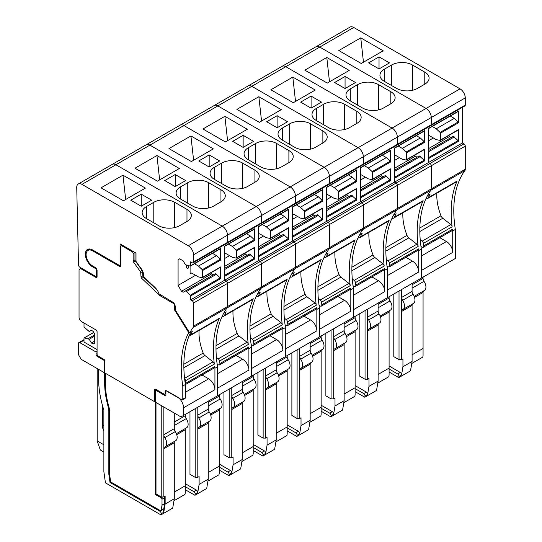 <?xml version="1.0" encoding="UTF-8"?>
<svg xmlns="http://www.w3.org/2000/svg" width="542" height="542" viewBox="0 0 542 542"><rect width="100%" height="100%" fill="white"/><g stroke="black" fill="none" stroke-linecap="round" stroke-linejoin="round"><path stroke-width="0.81" d="M109.62 473.715L108.834 474.162L109.999 482.455L159.87 511.248A1.85 1.064 60 0 1 161.157 513.762L160.967 514.9L105.439 482.841L103.868 471.675L103.868 410.064A81.3 46.937 60 0 1 98.644 379.671L98.644 369.387M176.719 434.657L185.269 429.725L185.269 492.82L185.005 494.385L173.955 500.761M160.967 514.9L172.722 508.111L174.294 498.748L165.147 504.026L163.772 512.258A1.85 1.064 60 0 0 162.532 509.771M165.147 504.026L165.147 496.194L163.84 496.946L161.225 496.946L156.001 493.931L156.001 402.503M109.999 482.455L110.9 481.933M108.834 474.162L108.834 411.412L109.592 410.978M104.132 372.557L104.132 360.41L97.336 356.487A1.85 1.064 60 0 1 96.029 354.224L96.029 351.995L79.83 342.646A1.85 1.064 60 0 0 78.902 342.551A1.85 1.064 60 0 0 78.522 343.398L78.522 354.753L81.137 359.278L104.132 372.557L104.653 372.252L104.653 382.889A74.647 43.103 60 0 0 108.143 406.696A14.783 8.537 60 0 1 108.834 411.412M163.84 496.946L163.84 448.735L174.294 442.699L174.294 498.748M174.294 442.699A3.692 2.134 60 0 1 174.768 441.235M165.181 446.771A7.392 4.268 60 0 0 164.795 437.611A3.692 2.134 60 0 1 163.84 434.725L163.84 448.735A3.692 2.134 60 0 1 164.605 447.042A3.692 2.134 60 0 1 164.795 446.954A7.392 4.268 60 0 0 165.181 446.771L175.635 440.734A7.392 4.268 60 0 0 175.249 431.574A3.692 2.134 60 0 1 174.294 428.688L174.294 413.065M163.84 407.028L163.84 434.725L174.294 428.688M161.225 405.518L161.225 496.946M185.269 429.725A3.692 2.134 60 0 1 185.743 428.261M174.294 425.49L186.224 418.6A7.392 4.268 60 0 1 186.611 427.76L176.367 433.675M186.224 418.6A3.692 2.134 60 0 1 185.269 415.714L185.269 414.42M174.294 492.109L185.269 485.774M103.868 431.229L103.129 429.332A7.385 4.268 60 0 1 102.431 425.883L102.431 405.281M103.868 452.035L100.317 449.982L97.181 440.931L97.181 368.54M103.868 444.792L97.181 440.931M183.569 415.402L180.953 416.913L155.479 402.198L155.479 390.057L165.913 396.08L165.913 391.554A1.477 0.854 60 0 1 166.218 390.877A1.477 0.854 60 0 1 166.956 390.951L177.295 396.92A8.868 5.122 60 0 1 183.569 407.78L183.569 415.402L455.334 258.5L455.334 229.456A110.866 64.01 60 0 1 455.084 227.789A110.866 64.01 60 0 1 454.745 225.303A110.866 64.01 60 0 1 459.711 179.544A110.866 64.01 60 0 1 461.445 176.042A110.866 64.01 60 0 1 464.894 170.608A3.692 2.134 60 0 0 465.266 169.273L465.266 146.13A1.85 1.064 60 0 0 463.959 143.867L462.387 142.959L190.621 299.862L192.193 300.769A1.85 1.064 60 0 1 193.501 303.032L193.501 326.176A3.692 2.134 60 0 1 193.128 327.51L464.894 170.608M183.873 367.761L204.998 355.566A3.692 2.134 60 0 1 203.189 353.066A44.159 25.494 60 0 1 199.043 330.478M204.998 355.566L213.06 361.86A2.215 1.28 60 0 1 214.334 364.095A110.866 64.01 60 0 1 219.3 318.344A4.946 2.852 60 0 1 218.541 319.218L189.802 335.81A4.946 2.852 60 0 1 189.036 336.04M202.03 374.989L208.656 378.817A8.868 5.122 60 0 1 214.93 389.678L214.93 368.255A110.866 64.01 60 0 1 214.673 366.582A2.215 1.28 60 0 1 214.239 367.943L185.493 384.535A2.215 1.28 60 0 1 185.398 384.583M94.721 341.06L91.388 342.984L93.156 344.001L94.721 343.1L94.721 334.048L93.156 331.331L91.388 330.308L89.234 331.555L84.369 327.314A0.738 0.427 60 0 1 84.01 326.535L84.01 323.032M104.132 360.41L104.606 360.132M155.479 390.057L156.265 389.603M202.281 269.706L220.316 259.3L216.495 255.661L198.467 266.068L202.281 269.706A0.738 0.427 60 0 1 202.647 270.492L202.647 277.335A0.738 0.427 60 0 1 202.281 277.7L198.467 276.928L191.672 273.005L190.1 273.913L191.672 273.005M198.467 266.068L194.463 263.758M216.495 255.661L212.491 253.344M186.096 265.113L186.482 267.653A1.111 0.637 0 0 0 187.207 268.202A1.111 0.637 0 0 0 188.372 268.053L188.372 265.702M188.745 267.565L188.745 267.511A1.111 0.637 0 0 1 188.745 267.565A1.111 0.637 0 0 1 188.42 268.019L188.372 268.053M96.029 351.995L97.072 351.392M184.619 378.729A2.215 1.28 60 0 1 185.588 380.694L214.334 364.095M185.588 380.694A110.866 64.01 60 0 0 185.926 383.18A2.215 1.28 60 0 1 185.493 384.535M94.721 336.081L89.234 339.251L91.388 342.984M179.653 258.825L178.081 259.733L179.653 258.825L183.176 260.865L185.398 264.713L190.262 266.088A0.738 0.427 60 0 0 190.621 265.722L190.621 261.847L192.193 262.748A1.85 1.064 60 0 0 193.115 262.843A1.85 1.064 60 0 0 193.501 262.003L193.501 254.801A7.392 4.268 60 0 0 188.27 245.75L81.957 184.368A7.392 4.268 60 0 0 78.265 184.002A7.392 4.268 60 0 0 76.734 187.552L78.522 264.991A1.85 1.064 60 0 0 79.83 267.213L96.551 276.867L96.551 270.641A1.85 1.064 60 0 0 95.243 268.378L92.621 266.86A10.345 5.976 60 0 1 85.873 257.741A10.345 5.976 60 0 1 87.458 249.462A10.345 5.976 60 0 1 92.635 249.97L120.073 265.817L120.073 243.886L136.008 253.094L136.008 261.203A0.657 0.379 -120 0 0 136.245 261.806L141.421 268.988A7.392 4.268 -120 0 1 143.63 274.679L143.725 275.973A1.477 0.854 -120 0 0 144.443 277.429L155.141 287.619A8.868 5.122 -120 0 1 158.941 293.778L172.593 302.043A3.692 2.134 -120 0 1 175.208 306.576L175.208 309.821L189.68 332.944L192.295 331.44A110.866 64.01 60 0 0 190.56 334.936A4.946 2.852 60 0 1 189.802 335.81M97.072 349.583L84.01 342.043L84.01 338.242A0.738 0.427 60 0 1 84.369 337.876L89.234 339.251M88.299 250.255A10.345 5.976 60 0 1 88.935 248.995M202.647 277.335L220.675 266.928A0.738 0.427 60 0 1 220.316 267.294M220.316 259.3A0.738 0.427 60 0 1 220.675 260.079L220.675 248.372A0.738 0.427 60 0 1 220.316 248.737M210.899 272.822L211.529 273.913L213.23 274.896M195.587 275.268L178.081 285.377L181.482 291.264L183.176 292.246L215.452 273.615L220.316 277.856A0.738 0.427 60 0 1 220.675 278.635L220.675 266.928M190.1 273.913L190.1 266.054M214.93 368.255L217.538 366.744A110.866 64.01 60 0 1 217.288 365.078A110.866 64.01 60 0 1 216.949 362.591A110.866 64.01 60 0 1 221.915 316.833A110.866 64.01 60 0 1 223.65 313.33A110.866 64.01 60 0 1 227.098 307.897A3.692 2.134 60 0 0 227.471 306.562A3.692 2.134 60 0 1 227.098 307.897A110.866 64.01 60 0 0 223.65 313.33L226.265 311.826A110.866 64.01 60 0 0 224.53 315.322A4.946 2.852 60 0 1 223.771 316.203A4.946 2.852 60 0 1 222.145 316.325M88.19 338.648L94.721 334.875M217.538 366.744L217.538 395.789L214.93 397.3M78.265 184.002L112.235 164.389A7.392 4.268 60 0 1 115.927 164.754L222.24 226.136A7.392 4.268 60 0 1 227.471 235.187L227.471 242.389A1.85 1.064 60 0 1 227.084 243.229L464.88 105.941A1.85 1.064 60 0 0 465.266 105.101L465.266 97.899A7.392 4.268 60 0 0 460.036 88.847L353.723 27.466A7.392 4.268 60 0 0 350.03 27.1L316.061 46.714A7.392 4.268 60 0 1 319.753 47.079L426.066 108.461A7.392 4.268 60 0 1 431.297 117.512L431.297 124.714A1.85 1.064 60 0 1 430.91 125.548A1.85 1.064 60 0 0 431.297 124.714L465.266 105.101M181.482 291.264L211.529 273.913M185.398 290.959L186.441 291.562L216.495 274.218M186.441 291.562L190.262 295.207A0.738 0.427 60 0 1 190.621 295.986L190.621 299.862M463.959 143.867L226.163 281.156L224.598 280.248L224.598 246.109A0.738 0.427 60 0 1 224.442 246.447M224.232 275.593A0.738 0.427 60 0 1 224.598 276.373L224.598 280.248L226.163 281.156A1.85 1.064 60 0 1 227.471 283.419L227.471 306.562L261.44 286.948A3.692 2.134 60 0 1 261.068 288.283A110.866 64.01 60 0 0 257.619 293.723L260.235 292.213A110.866 64.01 60 0 0 258.5 295.708A4.946 2.852 60 0 1 257.741 296.589A4.946 2.852 60 0 1 256.115 296.711M189.68 332.944A110.866 64.01 60 0 1 193.128 327.51M120.073 265.817L120.852 265.363M96.551 276.867L97.072 276.562M178.081 285.377L178.081 259.733M122.973 175.161L145.398 188.108L123.447 200.777L101.022 187.83L122.973 175.161L125.669 199.497M141.238 206.224L141.238 194.151L130.785 200.188L141.238 206.224L151.692 200.188L141.238 194.151M174.7 227.579L174.7 202.308L186.976 209.395A14.783 8.537 180 0 1 191.306 215.431A14.783 8.537 180 0 1 186.976 221.468L186.976 209.395M146.475 218.602L146.475 206.529A14.783 8.537 -0 0 0 142.146 212.566A14.783 8.537 -0 0 0 146.475 218.602L158.759 225.689A14.783 8.537 180 0 0 179.659 225.689L186.976 221.468M146.475 206.529L153.792 202.308A14.783 8.537 -0 0 1 174.7 202.308M81.361 268.094L79.809 268.988A3.692 2.134 60 0 0 79.044 270.682L79.044 317.151A3.692 2.134 -120 0 0 81.659 321.677L96.029 329.97A1.477 0.854 -120 0 1 97.072 331.779L97.072 354.224A1.477 0.854 60 0 0 98.122 356.033L103.868 359.353A1.477 0.854 60 0 1 104.911 361.162L104.911 373.004L154.694 401.751L154.694 389.901A1.477 0.854 60 0 1 154.998 389.231A1.477 0.854 60 0 1 155.737 389.298L164.084 394.115A1.477 0.854 60 0 0 164.822 394.19L165.913 393.56M96.029 277.47L97.072 276.867A1.477 0.854 60 0 1 96.767 277.545A1.477 0.854 60 0 1 96.029 277.47L81.659 269.171L82.445 268.717M79.809 268.988A3.692 2.134 60 0 1 81.659 269.171M165.127 391.405A1.477 0.854 60 0 1 165.432 390.728A1.477 0.854 60 0 1 166.17 390.796L165.127 391.405L165.127 393.512A1.477 0.854 60 0 1 164.822 394.19M166.17 390.796L181.739 399.786A1.477 0.854 60 0 0 182.478 399.861L185.093 398.35A1.477 0.854 60 0 0 185.398 397.672L185.398 384.488A111.977 64.647 60 0 1 190.689 332.361M140.717 272.585L142.546 271.528A1.477 0.854 60 0 0 142.106 270.39L135.412 261.115L133.583 262.172L140.276 271.447A1.477 0.854 60 0 1 140.717 272.585L141.028 276.894A1.477 0.854 60 0 0 141.747 278.351L159.687 295.437A1.477 0.854 60 0 0 160.012 295.688L173.379 303.405A1.477 0.854 60 0 1 174.422 305.214L174.422 309.231A1.477 0.854 60 0 0 174.775 310.336L188.135 331.684A1.477 0.854 60 0 1 188.392 333.242A111.977 64.647 60 0 0 182.783 385.999L182.783 399.183A1.477 0.854 60 0 1 182.478 399.861M133.583 262.172A1.477 0.854 60 0 1 133.136 260.926L133.136 253.548A1.477 0.854 60 0 0 132.092 251.732L121.903 245.851L122.682 245.397M97.072 276.867L97.072 270.641A2.588 1.491 60 0 0 95.243 267.477L92.621 265.959A9.241 5.332 60 0 1 86.598 257.816A9.241 5.332 60 0 1 88.014 250.418A9.241 5.332 60 0 1 92.635 250.878L119.809 266.569A1.477 0.854 60 0 0 120.548 266.644A1.477 0.854 60 0 0 120.852 265.966L120.852 246.454A1.477 0.854 60 0 1 121.157 245.777A1.477 0.854 60 0 1 121.903 245.851M164.626 497.698L164.626 503.593L162.011 505.103A1.111 0.637 60 0 1 161.997 505.252L161.15 510.334A1.111 0.637 60 0 1 160.933 510.693A1.111 0.637 60 0 1 160.378 510.639L111.313 482.312A1.111 0.637 60 0 1 110.541 481.12L109.633 474.623A1.111 0.637 60 0 1 109.62 474.46L109.62 411.866A15.887 9.173 60 0 0 108.874 406.798A73.543 42.459 60 0 1 105.439 383.35L105.439 373.309L155.215 402.049L154.694 401.751L155.215 402.049L155.215 493.477A1.111 0.637 60 0 0 156.001 494.832L161.225 497.854A1.111 0.637 60 0 1 162.011 499.209L164.626 497.698A1.111 0.637 60 0 0 164.246 496.709M162.011 505.103L162.011 499.209M164.626 503.593A1.111 0.637 60 0 1 164.612 503.748L163.759 508.823A1.111 0.637 60 0 1 163.542 509.182L160.933 510.693M142.546 271.528L142.858 275.837L141.028 276.894M141.747 278.351L143.576 277.294A1.477 0.854 60 0 1 142.858 275.837M143.576 277.294L157.451 290.512M135.412 261.115A1.477 0.854 60 0 1 134.965 259.869L134.965 252.491L133.136 253.548M182.783 385.999L185.398 384.488M185.269 486.689L193.84 491.635A1.85 1.064 60 0 1 195.127 494.148L194.937 495.286L185.269 489.704M210.696 415.043L219.239 410.111L219.239 473.207L218.975 474.772L207.925 481.147M194.937 495.286L206.698 488.498L208.263 479.135L199.117 484.419L197.742 492.644A1.85 1.064 60 0 0 196.455 490.131L185.269 483.667M199.117 484.419L199.117 476.581L197.81 477.333L195.195 477.333L189.971 474.318L189.971 411.703M197.81 477.333L197.81 429.122L208.263 423.085L208.263 479.135M208.263 423.085A3.692 2.134 60 0 1 208.738 421.622M199.158 427.157A7.392 4.268 60 0 0 198.772 417.997A3.692 2.134 60 0 1 197.81 415.111L197.81 429.122A3.692 2.134 60 0 1 198.575 427.428A3.692 2.134 60 0 1 198.772 427.34A7.392 4.268 60 0 0 199.158 427.157L209.605 421.12A7.392 4.268 60 0 0 209.219 411.961A3.692 2.134 60 0 1 208.263 409.074L208.263 401.148M197.81 407.178L197.81 415.111L208.263 409.074M195.195 408.688L195.195 477.333M219.239 410.111A3.692 2.134 60 0 1 219.713 408.648M208.263 405.877L220.194 398.987A7.392 4.268 60 0 1 220.58 408.146L210.337 414.068M220.194 398.987A3.692 2.134 60 0 1 219.239 396.1L219.239 394.806M208.263 472.495L219.239 466.161M216.001 349.217L238.968 335.952A3.692 2.134 60 0 1 237.159 333.452A44.159 25.494 60 0 1 233.013 310.864M238.968 335.952L247.03 342.246A2.215 1.28 60 0 1 248.304 344.488A110.866 64.01 60 0 1 253.27 298.73A4.946 2.852 60 0 1 252.511 299.604L223.771 316.203M216.393 357.368L218.284 358.845A2.215 1.28 60 0 1 219.557 361.08L248.304 344.488M217.166 364.231L218.467 364.874A2.215 1.28 60 0 0 219.463 364.929L248.209 348.33A2.215 1.28 60 0 0 248.642 346.975A110.866 64.01 60 0 0 248.9 348.642L251.508 347.131A110.866 64.01 60 0 1 251.258 345.464A110.866 64.01 60 0 1 250.919 342.978A110.866 64.01 60 0 1 255.885 297.219A110.866 64.01 60 0 1 257.619 293.723A110.866 64.01 60 0 1 261.068 288.283A3.692 2.134 60 0 0 261.44 286.948L295.41 267.335A3.692 2.134 60 0 1 295.038 268.669A110.866 64.01 60 0 0 291.589 274.11L294.204 272.599A110.866 64.01 60 0 0 292.47 276.095A4.946 2.852 60 0 1 291.711 276.976A4.946 2.852 60 0 1 290.092 277.097M236 355.376L242.626 359.204A8.868 5.122 60 0 1 248.9 370.064L248.9 348.642M236.258 250.092L254.286 239.686L250.465 236.048L232.437 246.454L236.258 250.092A0.738 0.427 60 0 1 236.617 250.878L236.617 257.728A0.738 0.427 60 0 1 236.258 258.094L232.437 257.321L225.641 253.399L224.598 254.002L225.641 253.399M232.437 246.454L228.433 244.144M250.465 236.048L246.461 233.731M219.557 361.08A110.866 64.01 60 0 0 219.896 363.567A2.215 1.28 60 0 1 219.463 364.929M248.9 370.064L217.538 388.167L217.538 395.789M236.617 257.728L254.645 247.315A0.738 0.427 60 0 1 254.286 247.68M254.286 239.686A0.738 0.427 60 0 1 254.645 240.465L254.645 228.758A0.738 0.427 60 0 1 254.286 229.124M244.869 253.209L245.499 254.3L247.199 255.282M224.598 268.331L249.422 254.002L254.286 258.243A0.738 0.427 60 0 1 254.645 259.022L254.645 247.315M251.508 347.131L251.508 376.175L248.9 377.686M81.957 184.368L115.927 164.754A7.392 4.268 60 0 0 112.235 164.389L146.204 144.775A7.392 4.268 60 0 1 149.904 145.141L256.217 206.522A7.392 4.268 60 0 1 261.44 215.574L261.44 222.776A1.85 1.064 60 0 1 261.061 223.616A1.85 1.064 60 0 0 261.44 222.776L295.41 203.169A1.85 1.064 60 0 1 295.031 204.002A1.85 1.064 60 0 0 295.41 203.169L329.38 183.555A1.85 1.064 60 0 1 329.001 184.388A1.85 1.064 60 0 0 329.38 183.555L363.35 163.941A1.85 1.064 60 0 1 362.971 164.775A1.85 1.064 60 0 0 363.35 163.941L397.327 144.328A1.85 1.064 60 0 1 396.94 145.161A1.85 1.064 60 0 0 397.327 144.328L431.297 124.714L431.297 117.512L465.266 97.899M188.27 245.75L256.217 206.522L149.904 145.141L319.753 47.079A7.392 4.268 60 0 0 316.061 46.714L282.091 66.327A7.392 4.268 60 0 1 285.783 66.693A7.392 4.268 60 0 0 282.091 66.327L248.121 85.941A7.392 4.268 60 0 1 251.813 86.307A7.392 4.268 60 0 0 248.121 85.941L214.144 105.555A7.392 4.268 60 0 1 217.843 105.92A7.392 4.268 60 0 0 214.144 105.555L180.174 125.161A7.392 4.268 60 0 1 183.873 125.527A7.392 4.268 60 0 0 180.174 125.161L146.204 144.775A7.392 4.268 60 0 1 149.904 145.141L115.927 164.754L222.24 226.136A7.392 4.268 60 0 1 227.471 235.187L227.471 242.389A1.85 1.064 60 0 1 227.084 243.229L193.115 262.843M224.598 266.373L245.499 254.3M224.598 269.537L250.465 254.605M258.202 255.98A0.738 0.427 60 0 1 258.568 256.759L258.568 260.634L260.133 261.542A1.85 1.064 60 0 1 261.44 263.805A1.85 1.064 60 0 0 260.133 261.542L258.568 260.634L258.568 226.495A0.738 0.427 60 0 1 258.412 226.834M192.193 300.769L226.163 281.156A1.85 1.064 60 0 1 227.471 283.419L227.471 306.562L193.501 326.176M193.501 303.032L261.44 263.805L261.44 286.948L261.44 263.805L295.41 244.191L295.41 267.335A3.692 2.134 60 0 1 295.038 268.669A110.866 64.01 60 0 0 291.589 274.11A110.866 64.01 60 0 0 289.855 277.606A110.866 64.01 60 0 0 284.889 323.364A110.866 64.01 60 0 0 285.228 325.85A110.866 64.01 60 0 0 285.485 327.517L285.485 356.561L282.87 358.072M224.598 258.527L229.557 255.661M156.943 155.547L179.368 168.494L157.417 181.163L134.992 168.216L156.943 155.547L159.639 179.883M175.208 186.611L175.208 174.538L164.754 180.574L175.208 186.611L185.662 180.574L175.208 174.538M208.67 207.965L208.67 182.695L220.953 189.781A14.783 8.537 180 0 1 225.282 195.818A14.783 8.537 180 0 1 220.953 201.854L220.953 189.781M180.445 198.989L180.445 186.915A14.783 8.537 -0 0 0 176.116 192.952A14.783 8.537 -0 0 0 180.445 198.989L192.728 206.075A14.783 8.537 180 0 0 213.636 206.075L220.953 201.854M180.445 186.915L187.762 182.695A14.783 8.537 -0 0 1 208.67 182.695M219.239 467.075L227.809 472.021A1.85 1.064 60 0 1 229.097 474.535L228.907 475.673L219.239 470.09M244.666 395.43L253.209 390.497L253.209 453.593L252.945 455.158L241.895 461.533M228.907 475.673L240.668 468.884L242.233 459.521L233.087 464.806L231.712 473.031A1.85 1.064 60 0 0 230.425 470.517L219.239 464.06M233.087 464.806L233.087 456.967L231.78 457.719L229.171 457.719L223.941 454.704L223.941 392.09M231.78 457.719L231.78 409.508L242.233 403.472L242.233 459.521M242.233 403.472A3.692 2.134 60 0 1 242.708 402.015M233.128 407.543A7.392 4.268 60 0 0 232.742 398.384A3.692 2.134 60 0 1 231.78 395.497L231.78 409.508A3.692 2.134 60 0 1 232.545 407.814A3.692 2.134 60 0 1 232.742 407.726A7.392 4.268 60 0 0 233.128 407.543L243.575 401.514A7.392 4.268 60 0 0 243.195 392.354A3.692 2.134 60 0 1 242.233 389.461L242.233 381.534M231.78 387.564L231.78 395.497L242.233 389.461M229.171 389.075L229.171 457.719M253.209 390.497A3.692 2.134 60 0 1 253.683 389.034M242.233 386.263L254.164 379.373A7.392 4.268 60 0 1 254.55 388.539L244.306 394.454M254.164 379.373A3.692 2.134 60 0 1 253.209 376.487L253.209 375.193M242.233 452.882L253.209 446.547M249.97 329.604L272.938 316.338A3.692 2.134 60 0 1 271.129 313.838A44.159 25.494 60 0 1 266.982 291.25M272.938 316.338L281 322.632A2.215 1.28 60 0 1 282.274 324.875A110.866 64.01 60 0 1 287.246 279.116A4.946 2.852 60 0 1 286.481 279.99L257.741 296.589M250.363 337.754L252.254 339.231A2.215 1.28 60 0 1 253.527 341.467L282.274 324.875M251.136 344.617L252.437 345.261A2.215 1.28 60 0 0 253.439 345.315L282.179 328.716A2.215 1.28 60 0 0 282.612 327.361A110.866 64.01 60 0 0 282.87 329.028L285.485 327.517M269.97 335.762L276.596 339.59A8.868 5.122 60 0 1 282.87 350.45L282.87 329.028M270.228 230.479L288.256 220.072L284.435 216.434L266.407 226.841L270.228 230.479A0.738 0.427 60 0 1 270.587 231.265L270.587 238.114A0.738 0.427 60 0 1 270.228 238.48L266.407 237.708L259.611 233.785L258.568 234.388L259.611 233.785M266.407 226.841L262.403 224.53M284.435 216.434L280.431 214.124M253.527 341.467A110.866 64.01 60 0 0 253.873 343.953A2.215 1.28 60 0 1 253.439 345.315M282.87 350.45L251.508 368.56L251.508 376.175M270.587 238.114L288.615 227.701A0.738 0.427 60 0 1 288.256 228.067M288.256 220.072A0.738 0.427 60 0 1 288.615 220.851L288.615 209.144A0.738 0.427 60 0 1 288.256 209.51M278.839 233.595L279.469 234.686L281.169 235.668M258.568 248.717L283.391 234.388L288.256 238.629A0.738 0.427 60 0 1 288.615 239.408L288.615 227.701M193.501 254.801L261.44 215.574A7.392 4.268 60 0 0 256.217 206.522L290.187 186.909L183.873 125.527L290.187 186.909A7.392 4.268 60 0 1 295.41 195.96L295.41 203.169L295.41 195.96L329.38 176.346L329.38 183.555L329.38 176.346L363.35 156.733L363.35 163.941L363.35 156.733L397.327 137.126L397.327 144.328L397.327 137.126L431.297 117.512A7.392 4.268 60 0 0 426.066 108.461L460.036 88.847M353.723 27.466L319.753 47.079L426.066 108.461L392.096 128.068A7.392 4.268 60 0 1 397.327 137.126A7.392 4.268 60 0 0 392.096 128.068L285.783 66.693L392.096 128.068L358.127 147.681A7.392 4.268 60 0 1 363.35 156.733A7.392 4.268 60 0 0 358.127 147.681L251.813 86.307L358.127 147.681L324.157 167.295A7.392 4.268 60 0 1 329.38 176.346A7.392 4.268 60 0 0 324.157 167.295L217.843 105.92L324.157 167.295L290.187 186.909A7.392 4.268 60 0 1 295.41 195.96L261.44 215.574L261.44 222.769L193.501 262.003M258.568 246.759L279.469 234.686M258.568 249.923L284.435 234.991M292.179 236.366A0.738 0.427 60 0 1 292.538 237.145L292.538 241.027L294.103 241.928A1.85 1.064 60 0 1 295.41 244.191A1.85 1.064 60 0 0 294.103 241.928L292.538 241.027L292.538 206.881A0.738 0.427 60 0 1 292.382 207.22M258.568 238.914L263.534 236.048M190.913 135.934L213.338 148.881L191.387 161.55L168.962 148.603L190.913 135.934L193.609 160.269M209.178 166.997L209.178 154.924L198.724 160.96L209.178 166.997L219.632 160.96L209.178 154.924M242.64 188.352L242.64 163.081L254.923 170.168A14.783 8.537 180 0 1 259.252 176.204A14.783 8.537 180 0 1 254.923 182.241L254.923 170.168M214.415 179.375L214.415 167.302A14.783 8.537 -0 0 0 210.086 173.338A14.783 8.537 -0 0 0 214.415 179.375L226.698 186.462A14.783 8.537 180 0 0 247.606 186.462L254.923 182.241M214.415 167.302L221.732 163.081A14.783 8.537 -0 0 1 242.64 163.081M253.209 447.462L261.779 452.414A1.85 1.064 60 0 1 263.066 454.928L262.877 456.059L253.209 450.477M278.635 375.823L287.179 370.884L287.179 433.986L286.921 435.544L275.864 441.926M262.877 456.059L274.638 449.271L276.203 439.908L267.057 445.192L265.682 453.417A1.85 1.064 60 0 0 264.394 450.903L253.209 444.447M267.057 445.192L267.057 437.353L265.749 438.105L263.141 438.105L257.911 435.091L257.911 372.483M265.749 438.105L265.749 389.894L276.203 383.858L276.203 439.908M276.203 383.858A3.692 2.134 60 0 1 276.677 382.401M267.098 387.93A7.392 4.268 60 0 0 266.711 378.77A3.692 2.134 60 0 1 265.749 375.884L265.749 389.894A3.692 2.134 60 0 1 266.515 388.201A3.692 2.134 60 0 1 266.711 388.113A7.392 4.268 60 0 0 267.098 387.93L277.551 381.9A7.392 4.268 60 0 0 277.165 372.74A3.692 2.134 60 0 1 276.203 369.847L276.203 361.921M265.749 367.95L265.749 375.884L276.203 369.847M263.141 369.461L263.141 438.105M287.179 370.884A3.692 2.134 60 0 1 287.653 369.427M276.203 366.656L288.141 359.766A7.392 4.268 60 0 1 288.527 368.926L278.276 374.84M288.141 359.766A3.692 2.134 60 0 1 287.179 356.873L287.179 355.579M276.203 433.275L287.179 426.933M283.94 309.99L306.907 296.725A3.692 2.134 60 0 1 305.099 294.225A44.159 25.494 60 0 1 300.952 271.637M306.907 296.725L314.97 303.019A2.215 1.28 60 0 1 316.243 305.261A110.866 64.01 60 0 1 321.216 259.503A4.946 2.852 60 0 1 320.457 260.377L291.711 276.976M284.34 318.14L286.223 319.617A2.215 1.28 60 0 1 287.504 321.853L316.243 305.261M285.106 325.004L286.406 325.647A2.215 1.28 60 0 0 287.409 325.701L316.149 309.103A2.215 1.28 60 0 0 316.582 307.748A110.866 64.01 60 0 0 316.84 309.414L319.455 307.91A110.866 64.01 60 0 1 319.197 306.237A110.866 64.01 60 0 1 318.859 303.75A110.866 64.01 60 0 1 323.825 257.992A110.866 64.01 60 0 1 325.559 254.496A110.866 64.01 60 0 1 329.014 249.056A3.692 2.134 60 0 0 329.38 247.721A3.692 2.134 60 0 1 329.014 249.056A110.866 64.01 60 0 0 325.559 254.496L328.174 252.985A110.866 64.01 60 0 0 326.44 256.488A4.946 2.852 60 0 1 325.681 257.362A4.946 2.852 60 0 1 324.062 257.484M303.94 316.155L310.566 319.976A8.868 5.122 60 0 1 316.84 330.837L316.84 309.414M304.197 210.865L322.226 200.459L318.405 196.821L300.376 207.227L304.197 210.865A0.738 0.427 60 0 1 304.557 211.651L304.557 218.501A0.738 0.427 60 0 1 304.197 218.866L300.376 218.094L293.581 214.171L292.538 214.774L293.581 214.171M300.376 207.227L296.372 204.917M318.405 196.821L314.401 194.51M287.504 321.853A110.866 64.01 60 0 0 287.843 324.34A2.215 1.28 60 0 1 287.409 325.701M316.84 330.837L285.485 348.946L285.485 356.561M304.557 218.501L322.585 208.087A0.738 0.427 60 0 1 322.226 208.453M322.226 200.459A0.738 0.427 60 0 1 322.585 201.238L322.585 189.531A0.738 0.427 60 0 1 322.226 189.896M312.809 213.982L313.439 215.072L315.139 216.055M292.538 229.103L317.361 214.774L322.226 219.015A0.738 0.427 60 0 1 322.585 219.801L322.585 208.087M319.455 307.91L319.455 336.948L316.84 338.459M292.538 227.145L313.439 215.072M292.538 230.316L318.405 215.377M326.148 216.753A0.738 0.427 60 0 1 326.508 217.532L326.508 221.414L328.073 222.315A1.85 1.064 60 0 1 329.38 224.578A1.85 1.064 60 0 0 328.073 222.315L326.508 221.414L326.508 187.268A0.738 0.427 60 0 1 326.352 187.607M360.328 167.993A0.738 0.427 60 0 0 360.477 167.654L360.477 201.8L362.049 202.701A1.85 1.064 60 0 1 363.35 204.964L329.38 224.578L329.38 247.721L329.38 224.578L295.41 244.191L295.41 267.335L363.35 228.107A3.692 2.134 60 0 1 362.984 229.442A110.866 64.01 60 0 0 359.529 234.882L362.144 233.372A110.866 64.01 60 0 0 360.41 236.874A4.946 2.852 60 0 1 359.651 237.748A4.946 2.852 60 0 1 358.032 237.87M292.538 219.3L297.504 216.434M224.883 116.32L247.308 129.267L225.357 141.936L202.932 128.989L224.883 116.32L227.579 140.656M243.148 147.383L243.148 135.31L232.694 141.347L243.148 147.383L253.602 141.347L243.148 135.31M276.61 168.738L276.61 143.467L288.893 150.561A14.783 8.537 180 0 1 293.222 156.591A14.783 8.537 180 0 1 288.893 162.627L288.893 150.561M248.385 159.761L248.385 147.688A14.783 8.537 -0 0 0 244.056 153.725A14.783 8.537 -0 0 0 248.385 159.761L260.668 166.855A14.783 8.537 180 0 0 281.576 166.855L288.893 162.627M248.385 147.688L255.702 143.467A14.783 8.537 -0 0 1 276.61 143.467M287.179 427.848L295.749 432.801A1.85 1.064 60 0 1 297.036 435.314L296.847 436.446L287.179 430.87M312.605 356.209L321.149 351.27L321.149 414.373L320.891 415.931L309.841 422.313M296.847 436.446L308.608 429.657L310.173 420.301L301.027 425.578L299.651 433.803A1.85 1.064 60 0 0 298.364 431.29L287.179 424.833M301.027 425.578L301.027 417.74L299.726 418.499L297.111 418.499L291.881 415.477L291.881 352.869M299.726 418.499L299.726 370.281L310.173 364.244L310.173 420.301M310.173 364.244A3.692 2.134 60 0 1 310.654 362.788M301.067 368.323A7.392 4.268 60 0 0 300.681 359.163A3.692 2.134 60 0 1 299.726 356.27L299.726 370.281A3.692 2.134 60 0 1 300.492 368.587A3.692 2.134 60 0 1 300.681 368.499A7.392 4.268 60 0 0 301.067 368.323L311.521 362.286A7.392 4.268 60 0 0 311.135 353.127A3.692 2.134 60 0 1 310.173 350.234L310.173 342.307M299.726 348.343L299.726 356.27L310.173 350.234M297.111 349.847L297.111 418.499M321.149 351.27A3.692 2.134 60 0 1 321.63 349.814M310.173 347.043L322.111 340.152A7.392 4.268 60 0 1 322.497 349.312L312.246 355.227M322.111 340.152A3.692 2.134 60 0 1 321.149 337.26L321.149 335.972M310.173 413.661L321.149 407.32M317.91 290.377L340.877 277.111A3.692 2.134 60 0 1 339.075 274.611A44.159 25.494 60 0 1 334.922 252.023M340.877 277.111L348.94 283.412A2.215 1.28 60 0 1 350.213 285.648A110.866 64.01 60 0 1 355.186 239.889A4.946 2.852 60 0 1 354.427 240.763L325.681 257.362M318.31 298.527L320.193 300.004A2.215 1.28 60 0 1 321.474 302.24L350.213 285.648M319.075 305.39L320.376 306.034A2.215 1.28 60 0 0 321.379 306.088L350.125 289.489A2.215 1.28 60 0 0 350.552 288.134A110.866 64.01 60 0 0 350.809 289.801L353.425 288.297A110.866 64.01 60 0 1 353.167 286.623A110.866 64.01 60 0 1 352.828 284.137A110.866 64.01 60 0 1 357.801 238.378A110.866 64.01 60 0 1 359.529 234.882A110.866 64.01 60 0 1 362.984 229.442A3.692 2.134 60 0 0 363.35 228.107L397.327 208.501A3.692 2.134 60 0 1 396.954 209.835A110.866 64.01 60 0 0 393.506 215.269L396.114 213.758A110.866 64.01 60 0 0 394.38 217.261A4.946 2.852 60 0 1 393.621 218.135A4.946 2.852 60 0 1 392.002 218.263M337.917 296.542L344.536 300.363A8.868 5.122 60 0 1 350.809 311.23L350.809 289.801M338.167 191.258L356.196 180.845L352.375 177.207L334.346 187.62L338.167 191.258A0.738 0.427 60 0 1 338.526 192.037L338.526 198.887A0.738 0.427 60 0 1 338.167 199.253L334.346 198.48L327.551 194.558L326.508 195.161L327.551 194.558M334.346 187.62L330.342 185.303M352.375 177.207L348.371 174.897M321.474 302.24A110.866 64.01 60 0 0 321.812 304.726A2.215 1.28 60 0 1 321.379 306.088M350.809 311.23L319.455 329.333L319.455 336.948M338.526 198.887L356.561 188.474A0.738 0.427 60 0 1 356.196 188.84M356.196 180.845A0.738 0.427 60 0 1 356.561 181.631L356.561 169.917A0.738 0.427 60 0 1 356.196 170.283M346.785 194.368L347.415 195.466L349.109 196.441M326.508 209.49L351.331 195.161L356.196 199.402A0.738 0.427 60 0 1 356.561 200.188L356.561 188.474M353.425 288.297L353.425 317.334L350.809 318.845M326.508 207.532L347.415 195.466M326.508 210.702L352.375 195.764M360.118 197.139A0.738 0.427 60 0 1 360.477 197.925L360.477 201.8L362.049 202.701A1.85 1.064 60 0 1 363.35 204.964L363.35 228.107L363.35 204.964L397.327 185.357L397.327 208.501A3.692 2.134 60 0 1 396.954 209.835A110.866 64.01 60 0 0 393.506 215.269A110.866 64.01 60 0 0 391.771 218.772A110.866 64.01 60 0 0 386.798 264.523A110.866 64.01 60 0 0 387.137 267.01A110.866 64.01 60 0 0 387.394 268.683L387.394 297.727L384.779 299.231M326.508 199.686L331.474 196.821M258.852 96.706L281.278 109.653L259.333 122.329L236.901 109.382L258.852 96.706L261.549 121.042M277.118 127.77L277.118 115.703L266.671 121.733L277.118 127.77L287.572 121.733L277.118 115.703M310.58 149.131L310.58 123.854L322.863 130.947A14.783 8.537 180 0 1 327.192 136.977A14.783 8.537 180 0 1 322.863 143.013L322.863 130.947M282.362 140.148L282.362 128.081A14.783 8.537 -0 0 0 278.026 134.111A14.783 8.537 -0 0 0 282.362 140.148L294.638 147.241A14.783 8.537 180 0 0 315.546 147.241L322.863 143.013M282.362 128.081L289.672 123.854A14.783 8.537 -0 0 1 310.58 123.854M321.149 408.234L329.726 413.187A1.85 1.064 60 0 1 331.013 415.7L330.816 416.839L321.149 411.256M346.575 336.596L355.118 331.663L355.118 394.759L354.861 396.317L343.811 402.699M330.816 416.839L342.578 410.05L344.143 400.687L335.003 405.965L333.621 414.19A1.85 1.064 60 0 0 332.334 411.676L321.149 405.22M335.003 405.965L335.003 398.126L333.696 398.885L331.081 398.885L325.857 395.863L325.857 333.255M333.696 398.885L333.696 350.667L344.143 344.637L344.143 400.687M344.143 344.637A3.692 2.134 60 0 1 344.624 343.174M335.037 348.709A7.392 4.268 60 0 0 334.651 339.549A3.692 2.134 60 0 1 333.696 336.657L333.696 350.667A3.692 2.134 60 0 1 334.461 348.98A3.692 2.134 60 0 1 334.651 348.885A7.392 4.268 60 0 0 335.037 348.709L345.491 342.673A7.392 4.268 60 0 0 345.105 333.513A3.692 2.134 60 0 1 344.143 330.627L344.143 322.693M333.696 328.73L333.696 336.657L344.143 330.627M331.081 330.234L331.081 398.885M355.118 331.663A3.692 2.134 60 0 1 355.599 330.2M344.143 327.429L356.08 320.539A7.392 4.268 60 0 1 356.467 329.699L346.216 335.613M356.08 320.539A3.692 2.134 60 0 1 355.118 317.653L355.118 316.359M344.143 394.048L355.118 387.713M351.88 270.763L374.847 257.504A3.692 2.134 60 0 1 373.045 254.997A44.159 25.494 60 0 1 368.892 232.41M374.847 257.504L382.909 263.798A2.215 1.28 60 0 1 384.19 266.034A110.866 64.01 60 0 1 389.156 220.276A4.946 2.852 60 0 1 388.397 221.156L359.651 237.748M352.28 278.92L354.163 280.39A2.215 1.28 60 0 1 355.444 282.633L384.19 266.034M353.045 285.776L354.346 286.42A2.215 1.28 60 0 0 355.349 286.474L384.095 269.875A2.215 1.28 60 0 0 384.529 268.52A110.866 64.01 60 0 0 384.779 270.194L387.394 268.683M371.887 276.928L378.506 280.749A8.868 5.122 60 0 1 384.779 291.616L384.779 270.194M372.137 171.645L390.165 161.231L386.351 157.593L368.316 168.006L372.137 171.645A0.738 0.427 60 0 1 372.496 172.424L372.496 179.273A0.738 0.427 60 0 1 372.137 179.639L368.316 178.867L361.521 174.944L360.477 175.547L361.521 174.944M368.316 168.006L364.312 165.689M386.351 157.593L382.347 155.283M355.444 282.633A110.866 64.01 60 0 0 355.782 285.119A2.215 1.28 60 0 1 355.349 286.474M384.779 291.616L353.425 309.719L353.425 317.334M372.496 179.273L390.531 168.867A0.738 0.427 60 0 1 390.165 169.226M390.165 161.231A0.738 0.427 60 0 1 390.531 162.017L390.531 150.31A0.738 0.427 60 0 1 390.165 150.669M380.755 174.761L381.385 175.852L383.079 176.827M360.477 189.883L385.301 175.547L390.165 179.788A0.738 0.427 60 0 1 390.531 180.574L390.531 168.867M360.477 187.918L381.385 175.852M360.477 191.089L386.351 176.15M394.088 177.525A0.738 0.427 60 0 1 394.447 178.311L394.447 182.187L396.019 183.094A1.85 1.064 60 0 1 397.327 185.357A1.85 1.064 60 0 0 396.019 183.094L394.447 182.187L394.447 148.041A0.738 0.427 60 0 1 394.298 148.379M360.477 180.073L365.443 177.207M292.822 77.093L315.254 90.04L293.303 102.716L270.878 89.769L292.822 77.093L295.519 101.435M311.088 108.156L311.088 96.09L300.641 102.12L311.088 108.156L321.541 102.12L311.088 96.09M344.549 129.518L344.549 104.24L356.832 111.334A14.783 8.537 180 0 1 361.162 117.37A14.783 8.537 180 0 1 356.832 123.4L356.832 111.334M316.332 120.534L316.332 108.468A14.783 8.537 -0 0 0 312.002 114.498A14.783 8.537 -0 0 0 316.332 120.534L328.608 127.627A14.783 8.537 180 0 0 349.515 127.627L356.832 123.4M316.332 108.468L323.649 104.24A14.783 8.537 -0 0 1 344.549 104.24M355.118 388.621L363.696 393.573A1.85 1.064 60 0 1 364.983 396.087L364.793 397.225L355.118 391.642M380.545 316.982L389.095 312.05L389.095 375.145L388.831 376.704L377.781 383.086M364.793 397.225L376.548 390.436L378.12 381.073L368.973 386.351L367.591 394.576A1.85 1.064 60 0 0 366.304 392.062L355.118 385.606M368.973 386.351L368.973 378.512L367.666 379.271L365.051 379.271L359.827 376.25L359.827 313.642M367.666 379.271L367.666 331.054L378.12 325.024L378.12 381.073M378.12 325.024A3.692 2.134 60 0 1 378.594 323.56M369.007 329.096A7.392 4.268 60 0 0 368.621 319.936A3.692 2.134 60 0 1 367.666 317.043L367.666 331.054A3.692 2.134 60 0 1 368.431 329.367A3.692 2.134 60 0 1 368.621 329.272A7.392 4.268 60 0 0 369.007 329.096L379.461 323.059A7.392 4.268 60 0 0 379.075 313.899A3.692 2.134 60 0 1 378.12 311.013L378.12 303.08M367.666 309.116L367.666 317.043L378.12 311.013M365.051 310.627L365.051 379.271M389.095 312.05A3.692 2.134 60 0 1 389.569 310.586M378.12 307.815L390.05 300.925A7.392 4.268 60 0 1 390.436 310.085L380.193 316M390.05 300.925A3.692 2.134 60 0 1 389.095 298.039L389.095 296.745M378.12 374.434L389.095 368.099M385.85 251.149L408.824 237.891A3.692 2.134 60 0 1 407.015 235.384A44.159 25.494 60 0 1 402.869 212.803M408.824 237.891L416.879 244.185A2.215 1.28 60 0 1 418.16 246.42A110.866 64.01 60 0 1 423.126 200.662A4.946 2.852 60 0 1 422.367 201.543L393.621 218.135M386.25 259.306L388.14 260.777A2.215 1.28 60 0 1 389.413 263.019L418.16 246.42M387.015 266.163L388.323 266.813A2.215 1.28 60 0 0 389.319 266.86L418.065 250.268A2.215 1.28 60 0 0 418.499 248.907A110.866 64.01 60 0 0 418.749 250.58L421.364 249.069A110.866 64.01 60 0 1 421.107 247.403A110.866 64.01 60 0 1 420.768 244.909A110.866 64.01 60 0 1 425.741 199.158A110.866 64.01 60 0 1 427.475 195.655A110.866 64.01 60 0 1 430.924 190.222A3.692 2.134 60 0 0 431.297 188.887A3.692 2.134 60 0 1 430.924 190.222A110.866 64.01 60 0 0 427.475 195.655L430.084 194.144A110.866 64.01 60 0 0 428.356 197.647A4.946 2.852 60 0 1 427.591 198.521A4.946 2.852 60 0 1 425.971 198.65M405.856 257.315L412.482 261.136A8.868 5.122 60 0 1 418.749 272.003L418.749 250.58M406.107 152.031L424.142 141.618L420.321 137.98L402.286 148.393L406.107 152.031A0.738 0.427 60 0 1 406.466 152.81L406.466 159.66A0.738 0.427 60 0 1 406.107 160.025L402.286 159.253L395.497 155.33L394.447 155.933L395.497 155.33M402.286 148.393L398.282 146.083M420.321 137.98L416.317 135.669M389.413 263.019A110.866 64.01 60 0 0 389.752 265.505A2.215 1.28 60 0 1 389.319 266.86M418.749 272.003L387.394 290.106L387.394 297.727M406.466 159.66L424.501 149.253A0.738 0.427 60 0 1 424.142 149.619M424.142 141.618A0.738 0.427 60 0 1 424.501 142.404L424.501 130.697A0.738 0.427 60 0 1 424.142 131.062M414.725 155.148L415.355 156.238L417.055 157.221M394.447 170.269L419.271 155.933L424.142 160.175A0.738 0.427 60 0 1 424.501 160.96L424.501 149.253M421.364 249.069L421.364 278.114L418.749 279.618M394.447 168.305L415.355 156.238M394.447 171.475L420.321 156.536M428.058 157.912A0.738 0.427 60 0 1 428.417 158.698L428.417 162.573L429.989 163.481A1.85 1.064 60 0 1 431.297 165.744A1.85 1.064 60 0 0 429.989 163.481L428.417 162.573L428.417 128.434A0.738 0.427 60 0 1 428.268 128.772M465.266 146.13L431.297 165.744L431.297 188.887L431.297 165.744L397.327 185.357L397.327 208.501L465.266 169.273M394.447 160.459L399.413 157.593M326.799 57.479L349.224 70.426L327.273 83.102L304.848 70.155L326.799 57.479L329.495 81.822M345.064 88.542L345.064 76.476L334.61 82.513L345.064 88.542L355.511 82.513L345.064 76.476M378.519 109.904L378.519 84.627L390.802 91.72A14.783 8.537 180 0 1 395.132 97.756A14.783 8.537 180 0 1 390.802 103.786L390.802 91.72M350.301 100.92L350.301 88.854A14.783 8.537 -0 0 0 345.972 94.891A14.783 8.537 -0 0 0 350.301 100.92L362.584 108.014A14.783 8.537 180 0 0 383.485 108.014L390.802 103.786M350.301 88.854L357.618 84.627A14.783 8.537 -0 0 1 378.519 84.627M389.095 369.014L397.665 373.96A1.85 1.064 60 0 1 398.953 376.473L398.763 377.611L389.095 372.029M414.515 297.368L423.065 292.436L423.065 355.532L422.801 357.09L411.751 363.472M398.763 377.611L410.518 370.823L412.089 361.46L402.943 366.738L401.561 374.962A1.85 1.064 60 0 0 400.281 372.449L389.095 365.992M402.943 366.738L402.943 358.906L401.636 359.658L399.02 359.658L393.797 356.643L393.797 294.028M401.636 359.658L401.636 311.447L412.089 305.41L412.089 361.46M412.089 305.41A3.692 2.134 60 0 1 412.564 303.947M402.977 309.482A7.392 4.268 60 0 0 402.591 300.322A3.692 2.134 60 0 1 401.636 297.436L401.636 311.447A3.692 2.134 60 0 1 402.401 309.753A3.692 2.134 60 0 1 402.591 309.665A7.392 4.268 60 0 0 402.977 309.482L413.431 303.445A7.392 4.268 60 0 0 413.045 294.286A3.692 2.134 60 0 1 412.089 291.4L412.089 283.466M401.636 289.503L401.636 297.436L412.089 291.4M399.02 291.013L399.02 359.658M423.065 292.436A3.692 2.134 60 0 1 423.539 290.973M412.089 288.202L424.02 281.312A7.392 4.268 60 0 1 424.406 290.471L414.163 296.386M424.02 281.312A3.692 2.134 60 0 1 423.065 278.425L423.065 277.131M412.089 354.82L423.065 348.486M419.82 231.536L442.794 218.277A3.692 2.134 60 0 1 440.985 215.77A44.159 25.494 60 0 1 436.838 193.189M442.794 218.277L450.849 224.571A2.215 1.28 60 0 1 452.13 226.807A110.866 64.01 60 0 1 457.096 181.048A4.946 2.852 60 0 1 456.337 181.929L427.591 198.521M420.219 239.693L422.11 241.163A2.215 1.28 60 0 1 423.383 243.405L452.13 226.807M420.992 246.549L422.293 247.199A2.215 1.28 60 0 0 423.288 247.247L452.035 230.655A2.215 1.28 60 0 0 452.468 229.293A110.866 64.01 60 0 0 452.719 230.967L455.334 229.456M439.826 237.701L446.452 241.529A8.868 5.122 60 0 1 452.719 252.389L452.719 230.967M440.077 132.417L458.112 122.004L454.291 118.366L436.256 128.779L440.077 132.417A0.738 0.427 60 0 1 440.443 133.196L440.443 140.046A0.738 0.427 60 0 1 440.077 140.412L436.256 139.64L429.467 135.717L428.417 136.32L429.467 135.717M436.256 128.779L432.252 126.469M454.291 118.366L450.287 116.056M423.383 243.405A110.866 64.01 60 0 0 423.722 245.892A2.215 1.28 60 0 1 423.288 247.247M452.719 252.389L421.364 270.492L421.364 278.114M440.443 140.046L458.471 129.64A0.738 0.427 60 0 1 458.112 130.005M458.112 122.004A0.738 0.427 60 0 1 458.471 122.79L458.471 111.083A0.738 0.427 60 0 1 458.112 111.449M448.695 135.534L449.325 136.625L451.025 137.607M428.417 150.656L453.248 136.32L458.112 140.568A0.738 0.427 60 0 1 458.471 141.347L458.471 129.64M428.417 148.691L449.325 136.625M428.417 151.862L454.291 136.923M462.387 107.377L462.387 142.959M428.417 140.845L433.383 137.98M360.769 37.865L383.194 50.812L361.243 63.489L338.818 50.541L360.769 37.865L363.465 62.208M379.034 68.929L379.034 56.863L368.58 62.899L379.034 68.929L389.481 62.899L379.034 56.863M412.489 90.29L412.489 65.013L424.772 72.106A14.783 8.537 180 0 1 429.101 78.143A14.783 8.537 180 0 1 424.772 84.173L424.772 72.106M384.271 81.307L384.271 69.24A14.783 8.537 -0 0 0 379.942 75.277A14.783 8.537 -0 0 0 384.271 81.307L396.554 88.4A14.783 8.537 180 0 0 417.455 88.4L424.772 84.173M384.271 69.24L391.588 65.013A14.783 8.537 -0 0 1 412.489 65.013M161.157 513.762L163.772 512.258M159.87 511.248L160.744 510.74M108.143 406.696L108.752 406.351M104.653 382.889L105.439 382.435M164.795 437.611L175.249 431.574M174.294 422.049L185.269 415.714M103.129 429.332L103.868 428.905M102.431 425.883L103.868 425.057M183.86 364.224L203.189 353.066M184.571 378.309L213.06 361.86M185.398 392.245L208.656 378.817M96.029 354.224L97.072 353.621M97.336 356.487L98.122 356.033M104.132 370.064L104.911 369.61M186.482 267.653L186.482 265.323M188.42 268.019L188.42 265.715M185.926 383.18L214.673 366.582M183.569 407.78L214.93 389.678M190.56 334.936L219.3 318.344M202.647 270.492L220.675 260.079M79.83 342.646L84.01 340.234M84.369 337.876L93.793 332.436M190.262 295.207L220.316 277.856M190.621 295.986L220.675 278.635M92.621 266.86L93.407 266.413M95.243 268.378L95.907 267.999M96.551 270.641L97.059 270.35M190.621 265.722L220.675 248.372M153.792 222.823L153.792 202.308M92.635 250.878L93.414 250.424M120.852 265.966L119.809 266.569M156.001 493.024L155.215 493.477M156.001 494.832L156.787 494.379M162.796 496.946L161.225 497.854M161.997 505.252L164.612 503.748M163.759 508.823L161.15 510.334M142.106 270.39L140.276 271.447M160.473 294.99L159.687 295.437M160.012 295.688L160.791 295.234M173.847 303.134L173.379 303.405M174.422 305.214L174.89 304.943M175.208 308.777L174.422 309.231M174.775 310.336L175.33 310.017M132.871 251.285L132.092 251.732M133.136 260.926L134.965 259.869M188.392 333.242L189.476 332.619M188.135 331.684L188.691 331.365M154.694 389.901L155.737 389.298M165.127 393.512L165.913 393.065M182.783 399.183L185.398 397.672M195.127 494.148L197.742 492.644M193.84 491.635L196.455 490.131M198.772 417.997L209.219 411.961M208.263 402.435L219.239 396.1M216.014 345.661L237.159 333.452M218.284 358.845L247.03 342.246M217.538 373.689L242.626 359.204M219.896 363.567L248.642 346.975M224.53 315.322L253.27 298.73M236.617 250.878L254.645 240.465M224.598 275.383L254.286 258.243M224.598 276.373L254.645 259.022M224.598 246.109L254.645 228.758M187.762 203.209L187.762 182.695M229.097 474.535L231.712 473.031M227.809 472.021L230.425 470.517M232.742 398.384L243.195 392.354M242.233 382.821L253.209 376.487M249.984 326.047L271.129 313.838M252.254 339.231L281 322.632M251.508 354.075L276.596 339.59M253.873 343.953L282.612 327.361M258.5 295.708L287.246 279.116M270.587 231.265L288.615 220.851M258.568 255.77L288.256 238.629M258.568 256.759L288.615 239.408M258.568 226.495L288.615 209.144M221.732 183.596L221.732 163.081M263.066 454.928L265.682 453.417M261.779 452.414L264.394 450.903M266.711 378.77L277.165 372.74M276.203 363.215L287.179 356.873M283.954 306.433L305.099 294.225M286.223 319.617L314.97 303.019M285.485 334.461L310.566 319.976M287.843 324.34L316.582 307.748M292.47 276.095L321.216 259.503M304.557 211.651L322.585 201.238M292.538 236.156L322.226 219.015M292.538 237.145L322.585 219.801M292.538 206.881L322.585 189.531M255.702 163.982L255.702 143.467M297.036 435.314L299.651 433.803M295.749 432.801L298.364 431.29M300.681 359.163L311.135 353.127M310.173 343.601L321.149 337.26M317.924 286.82L339.075 274.611M320.193 300.004L348.94 283.412M319.455 314.848L344.536 300.363M321.812 304.726L350.552 288.134M326.44 256.488L355.186 239.889M338.526 192.037L356.561 181.631M326.508 216.543L356.196 199.402M326.508 217.532L356.561 200.188M326.508 187.268L356.561 169.917M289.672 144.375L289.672 123.854M331.013 415.7L333.621 414.19M329.726 413.187L332.334 411.676M334.651 339.549L345.105 333.513M344.143 323.987L355.118 317.653M351.9 267.206L373.045 254.997M354.163 280.39L382.909 263.798M353.425 295.234L378.506 280.749M355.782 285.119L384.529 268.52M360.41 236.874L389.156 220.276M372.496 172.424L390.531 162.017M360.477 196.929L390.165 179.788M360.477 197.925L390.531 180.574M360.477 167.654L390.531 150.31M323.649 124.762L323.649 104.24M364.983 396.087L367.591 394.576M363.696 393.573L366.304 392.062M368.621 319.936L379.075 313.899M378.12 304.374L389.095 298.039M385.87 247.592L407.015 235.384M388.14 260.777L416.879 244.185M387.394 275.621L412.482 261.136M389.752 265.505L418.499 248.907M394.38 217.261L423.126 200.662M406.466 152.81L424.501 142.404M394.447 177.315L424.142 160.175M394.447 178.311L424.501 160.96M394.447 148.041L424.501 130.697M357.618 105.148L357.618 84.627M398.953 376.473L401.561 374.962M397.665 373.96L400.281 372.449M402.591 300.322L413.045 294.286M412.089 284.76L423.065 278.425M419.84 227.979L440.985 215.77M422.11 241.163L450.849 224.571M421.364 256.007L446.452 241.529M423.722 245.892L452.468 229.293M428.356 197.647L457.096 181.048M440.443 133.196L458.471 122.79M428.417 157.708L458.112 140.568M428.417 158.698L458.471 141.347M428.417 128.434L458.471 111.083M391.588 85.534L391.588 65.013M202.491 277.673L220.519 267.267M78.902 342.551L84.01 339.604M84.159 337.903L93.752 332.361M190.472 266.061L220.519 248.71M88.014 250.418L90.345 249.076M121.157 245.777L122.248 245.147M236.461 258.067L254.496 247.653M224.598 246.359L254.496 229.097M270.431 238.453L288.466 228.04M258.568 226.746L288.466 209.483M304.401 218.839L322.436 208.426M292.538 207.132L322.436 189.869M338.377 199.226L356.406 188.812M326.508 187.518L356.406 170.256M372.347 179.612L390.376 169.199M360.477 167.905L390.376 150.642M406.317 159.998L424.345 149.592M394.447 148.291L424.345 131.035M440.287 140.385L458.315 129.978M428.417 128.678L458.315 111.422"/></g></svg>
